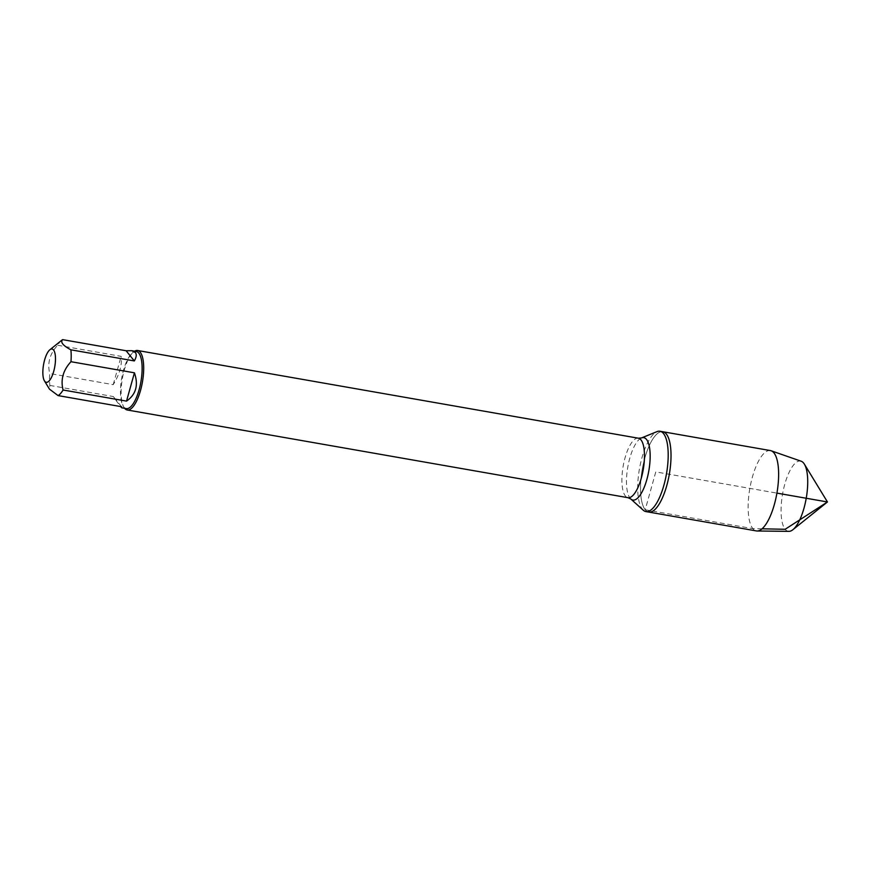 <?xml version="1.0" encoding="UTF-8"?>
<svg xmlns="http://www.w3.org/2000/svg" width="871" height="871" viewBox="0 0 871 871"><rect width="100%" height="100%" fill="white"/><g stroke="black" fill="none" stroke-linecap="round" stroke-linejoin="round"><path stroke-width="0.65" stroke-dasharray="4.36 3.27" d="M643.266 510.221A40.785 13.751 99.9 0 1 642.373 509.274A40.785 13.751 99.9 0 1 639.695 467.477A40.785 13.751 99.9 0 1 657.039 431.613M762.027 528.806L752.805 528.621L645.204 509.775A40.785 13.751 -80.1 0 0 648.743 512.072A40.785 13.751 99.9 0 1 642.232 469.534A40.785 13.751 99.9 0 1 662.809 431.733A40.785 13.751 -80.1 0 0 643.375 463.829A40.785 13.751 -80.1 0 0 645.204 509.775L655.776 471.908L776.921 493.117M61.591 340.365A28.983 9.766 -80.1 0 0 57.66 345.243C49.81 353.768 47.176 363.196 49.756 373.539A28.983 9.766 -80.1 0 0 49.865 385.428L49.505 389.163M126.295 408.597A28.983 9.766 99.9 0 1 123.78 406.953A28.983 9.766 99.9 0 1 123.181 406.093A28.983 9.766 99.9 0 1 121.668 378.362A28.983 9.766 99.9 0 1 132.512 352.788A28.983 9.766 99.9 0 1 136.29 351.492M49.865 385.428L113.317 396.545L120.47 406.528M57.66 345.243L121.123 356.359C122.256 364.807 119.621 374.236 113.219 384.655L49.756 373.539M124.607 408.292A30.191 10.18 99.9 0 1 124.586 408.27A30.191 10.18 99.9 0 1 123.954 407.378A30.191 10.18 99.9 0 1 122.386 378.482A30.191 10.18 99.9 0 1 133.688 351.84A30.191 10.18 99.9 0 1 134.602 351.198M113.219 384.655L121.123 356.359M121.548 406.713L113.317 396.545M770.421 450.579A40.785 13.751 -80.1 0 0 749.844 488.381A40.785 13.751 -80.1 0 0 756.344 530.918M801.178 461.227A35.657 12.02 -80.1 0 0 783.769 488.174A35.657 12.02 -80.1 0 0 785.141 529.285A35.657 12.02 -80.1 0 0 788.897 531.354M638.399 438.211A30.191 10.18 -80.1 0 0 624.006 461.968A30.191 10.18 -80.1 0 0 625.356 495.98A30.191 10.18 -80.1 0 0 627.98 497.689M630.8 498.996A31.672 10.681 99.9 0 1 630.114 498.256A31.672 10.681 99.9 0 1 628.024 465.789A31.672 10.681 99.9 0 1 641.492 437.939M123.181 406.093L123.954 407.378M132.512 352.788L133.688 351.84"/><path stroke-width="1.31" d="M657.039 431.613A40.785 13.751 99.9 0 1 659.989 431.243A40.785 13.751 99.9 0 1 666.489 473.78A40.785 13.751 99.9 0 1 645.912 511.582A40.785 13.751 99.9 0 1 643.266 510.221L630.8 498.996A31.672 10.681 99.9 0 0 648.841 470.688A31.672 10.681 99.9 0 0 641.492 437.939L657.039 431.613M792.882 529.71A35.657 12.02 -80.1 0 0 806.23 498.256A35.657 12.02 -80.1 0 0 804.369 464.134L827.45 501.968L792.882 529.71A35.657 12.02 -80.1 0 1 788.897 531.354L757.106 530.994A40.785 13.751 -80.1 0 1 756.344 530.918L648.743 512.072A40.785 13.751 -80.1 0 0 669.32 474.27A40.785 13.751 -80.1 0 0 662.809 431.733A40.785 13.751 99.9 0 1 666.348 434.041A40.785 13.751 99.9 0 1 668.177 479.975A40.785 13.751 99.9 0 1 648.743 512.072L645.912 511.582M47.829 381.977A16.908 5.694 -80.1 0 0 54.753 366.8A16.908 5.694 -80.1 0 0 53.545 349.968A16.908 5.694 -80.1 0 0 49.876 349.761A16.908 5.694 -80.1 0 0 43.55 364.677A16.908 5.694 -80.1 0 0 44.432 380.856A16.908 5.694 -80.1 0 0 47.829 381.977M44.432 380.856L49.495 389.163L58.085 395.597A28.983 9.766 -80.1 0 0 63.071 390.001C60.48 379.658 63.115 370.229 70.965 361.705A28.983 9.766 -80.1 0 0 70.867 349.815C62.908 345.515 60.175 342.118 62.647 339.646A28.983 9.766 -80.1 0 0 61.591 340.365L49.876 349.761M70.867 349.815L134.33 360.932C136.442 357.186 136.791 354.388 135.353 352.526L131.739 350.697L136.29 351.492A28.983 9.766 99.9 0 1 138.805 353.136A28.983 9.766 99.9 0 1 140.1 385.788A28.983 9.766 99.9 0 1 126.295 408.597L121.744 407.791L121.548 406.713L58.085 395.597M63.071 390.001L126.524 401.117C136.007 394.53 138.641 385.091 134.428 372.821L70.965 361.705M120.47 406.528L121.744 407.791M131.739 350.697L126.11 350.752L62.647 339.646M134.602 351.198A30.191 10.18 99.9 0 1 137.618 350.501A30.191 10.18 99.9 0 1 142.43 381.999A30.191 10.18 99.9 0 1 127.199 409.98A30.191 10.18 99.9 0 1 124.607 408.292M134.428 372.821L126.524 401.117M126.11 350.752L134.33 360.932M757.106 530.994A40.785 13.751 -80.1 0 0 776.017 497.744A40.785 13.751 -80.1 0 0 773.96 452.887A40.785 13.751 -80.1 0 0 771.151 450.775A40.785 13.751 -80.1 0 0 770.421 450.579L659.989 431.243M804.369 464.134A35.657 12.02 -80.1 0 0 803.628 463.078A35.657 12.02 -80.1 0 0 801.178 461.227L771.151 450.775M776.921 493.117L827.45 501.968L785.141 529.285L762.027 528.806M127.199 409.98L627.98 497.689A30.191 10.18 -80.1 0 0 643.212 469.698A30.191 10.18 -80.1 0 0 638.399 438.211L641.492 437.939M137.618 350.501L638.399 438.211M627.98 497.689L630.8 498.996"/></g></svg>
